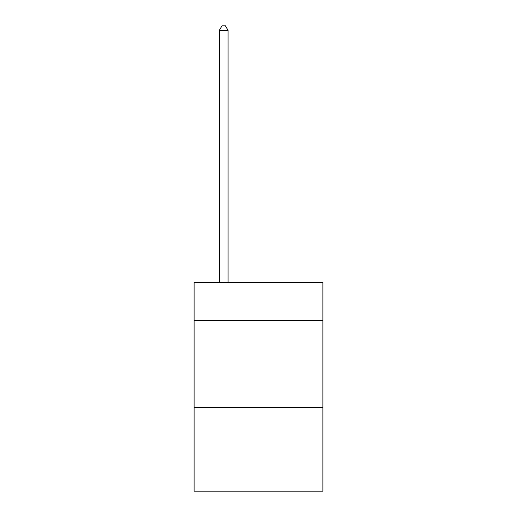 <?xml version="1.0" encoding="UTF-8"?>
<svg xmlns="http://www.w3.org/2000/svg" width="517" height="517" viewBox="0 0 517 517"><rect width="100%" height="100%" fill="white"/><g stroke="black" fill="none" stroke-linecap="round" stroke-linejoin="round"><path stroke-width="0.78" d="M322.886 320.624L322.886 282.34L194.114 282.34L194.114 320.624L322.886 320.624L322.886 491.15L194.114 491.15L194.114 320.624M322.886 407.629L194.114 407.629M228.049 282.34L228.049 30.374L219.35 30.374L219.35 282.34M219.35 30.374L221.961 25.85L225.438 25.85L228.049 30.374"/></g></svg>
